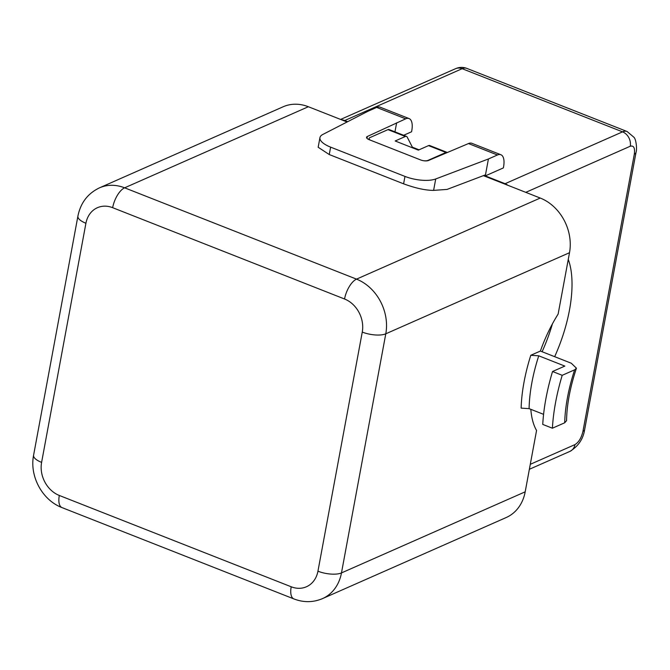 <?xml version="1.0" encoding="UTF-8"?>
<svg xmlns="http://www.w3.org/2000/svg" width="670" height="670" viewBox="0 0 670 670"><rect width="100%" height="100%" fill="white"/><g stroke="black" fill="none" stroke-linecap="round" stroke-linejoin="round"><path stroke-width="1" d="M529.099 408.641L521.134 408.122A109.47 47.989 -68.5 0 1 530.791 355.284L538.747 355.812A103.699 45.46 111.5 0 0 529.099 408.641L543.579 414.345M423.515 160.716A5.779 2.102 10.5 0 0 427.912 160.423L445.944 152.467A5.779 2.529 -68.5 0 1 447.074 152.383L429.688 145.532A5.779 2.529 111.5 0 0 428.549 145.616L418.348 150.122L395.166 140.985L405.358 136.487A5.779 2.529 -68.5 0 1 406.497 136.404L389.103 129.553A5.779 2.529 111.5 0 0 387.964 129.637L369.941 137.593A5.779 2.102 10.5 0 0 369.095 138.447A5.779 2.102 10.5 0 0 370.384 140.156M576.434 368.207C570.103 387.285 566.812 404.772 566.56 420.676L564.701 422.787A103.699 45.46 -68.5 0 1 574.642 369.823L576.434 368.207L571.301 363.232L540.38 351.055L530.791 355.284M291.207 586.778A26.574 21.834 -113.8 0 0 317.94 571.2L362.261 332.077A17.328 6.315 10.5 0 0 385.786 333.802L569.508 252.707A43.902 36.08 -113.8 0 0 540.246 198.044L356.524 279.139A43.902 36.08 66.2 0 1 385.786 333.802L341.474 572.917A43.902 36.08 66.2 0 1 322.488 598.62C313.133 602.548 303.602 602.648 293.896 598.921L62 507.6A17.328 7.596 -68.5 0 1 59.312 495.465L291.207 586.778A17.328 7.596 111.5 0 0 293.896 598.921M483.363 175.641L540.246 198.044M62 507.6C42.235 500.18 29.38 476.152 33.592 455.231L77.913 216.117C80.568 202.91 87.753 193.496 99.445 187.86A43.902 36.08 66.2 0 1 124.628 187.818L308.351 106.731L347.085 121.982M308.351 106.731A43.902 36.08 -113.8 0 0 283.167 106.765L99.445 187.86M322.488 598.62L506.202 517.533A43.902 36.08 -113.8 0 0 525.188 491.822L341.474 572.917A17.328 6.315 10.5 0 1 317.94 571.2M530.824 409.32A86.681 37.997 111.5 0 0 536.561 430.458L525.188 491.822M569.508 252.707L558.135 314.071A86.681 37.997 111.5 0 0 540.38 351.055M412.611 147.861L418.44 150.08M564.701 422.787L552.398 428.214L542.742 424.411A126.806 55.585 -68.5 0 1 552.541 371.507L564.835 366.088L538.747 355.812M412.703 147.819L407.201 137.099A5.779 2.529 -68.5 0 0 406.497 136.404M574.642 369.823L562.205 375.309L552.541 371.507M552.398 428.214A126.806 55.585 -68.5 0 1 562.205 375.309M409.077 118.582L380.091 107.166A17.328 7.596 111.5 0 0 376.682 107.426L367.646 111.413L322.772 134.486A23.107 8.417 10.5 0 0 319.95 137.61A23.107 8.417 10.5 0 0 330.62 147.14L404.973 176.419A23.107 8.417 10.5 0 0 435.718 178.965L488.422 158.974L497.458 154.979A17.328 7.596 -68.5 0 1 500.867 154.728L471.881 143.313A17.328 7.596 111.5 0 0 468.472 143.564L428.39 160.524A5.779 2.102 -169.5 0 1 420.601 159.929L369.212 139.695A5.779 2.102 -169.5 0 1 366.549 137.317A5.779 2.102 -169.5 0 1 367.344 136.487L405.668 118.833A17.328 7.596 -68.5 0 1 409.077 118.582A17.328 7.596 -68.5 0 1 411.765 130.717L411.564 131.781L403.642 135.273M554.668 356.683A94.738 41.532 111.5 0 0 568.269 259.407M347.638 121.697L344.698 120.541L462.158 68.692L622.556 131.856A23.107 10.134 -68.5 0 1 627.103 131.513L466.705 68.348A23.107 10.134 111.5 0 0 462.158 68.692A11.558 9.497 66.2 0 0 455.533 68.7C459.235 67.084 462.953 66.966 466.705 68.348M419.043 149.812L412.377 147.191M525.791 192.349L630.261 146.236A11.558 9.497 66.2 0 0 622.556 131.856L505.096 183.697L485.289 175.9L503.363 167.919L503.555 166.864A17.328 7.596 -68.5 0 0 500.867 154.728M505.096 183.697A11.558 9.497 66.2 0 1 507.852 185.288M488.422 158.974L485.289 175.9M341.767 119.888A11.558 9.497 66.2 0 1 344.698 120.541M552.415 323.895A94.738 41.532 -68.5 0 1 542.105 351.733M396.632 122.828L394.957 131.856M319.95 137.61L318.166 147.258L329.255 154.544L403.6 183.823C415.459 188.178 425.458 190.372 433.607 190.389L447.091 189.409L485.482 174.845M362.261 332.077A26.574 21.834 -113.8 0 0 344.548 298.996A17.328 7.596 -68.5 0 1 356.524 279.139L124.628 187.818A17.328 7.596 111.5 0 0 112.652 207.683A26.574 21.834 -113.8 0 0 85.919 223.261L41.599 462.384A26.574 21.834 -113.8 0 0 59.312 495.465M344.548 298.996L112.652 207.683M77.913 216.117A17.328 6.315 10.5 0 0 85.919 223.261M33.592 455.231A17.328 6.315 10.5 0 0 41.599 462.384M445.944 152.467L428.549 145.616M405.358 136.487L387.964 129.637M367.344 136.487L366.993 138.372M630.261 146.236C633.761 145.306 635.118 147.944 634.322 154.159A11.558 4.204 10.5 0 0 636.014 152.458C637.128 149.854 636.324 139.511 633.929 137.258L627.103 131.513M634.322 154.159L582.942 431.363A11.558 4.204 10.5 0 0 584.642 429.663L636.014 152.458M582.942 431.363C581.376 437.912 578.712 442.326 574.961 444.604A11.558 9.497 66.2 0 1 569.961 451.371L529.367 469.285M574.961 444.604L530.288 464.318M376.682 107.426L405.668 118.833M468.472 143.564L497.458 154.979M433.607 190.389L435.718 178.965M404.973 176.419L403.6 183.823M329.255 154.544L330.62 147.14M368.885 139.561L369.095 138.447M584.642 429.663C583.227 438.959 578.336 446.187 569.961 451.371M455.533 68.7L340.611 119.427"/></g></svg>
